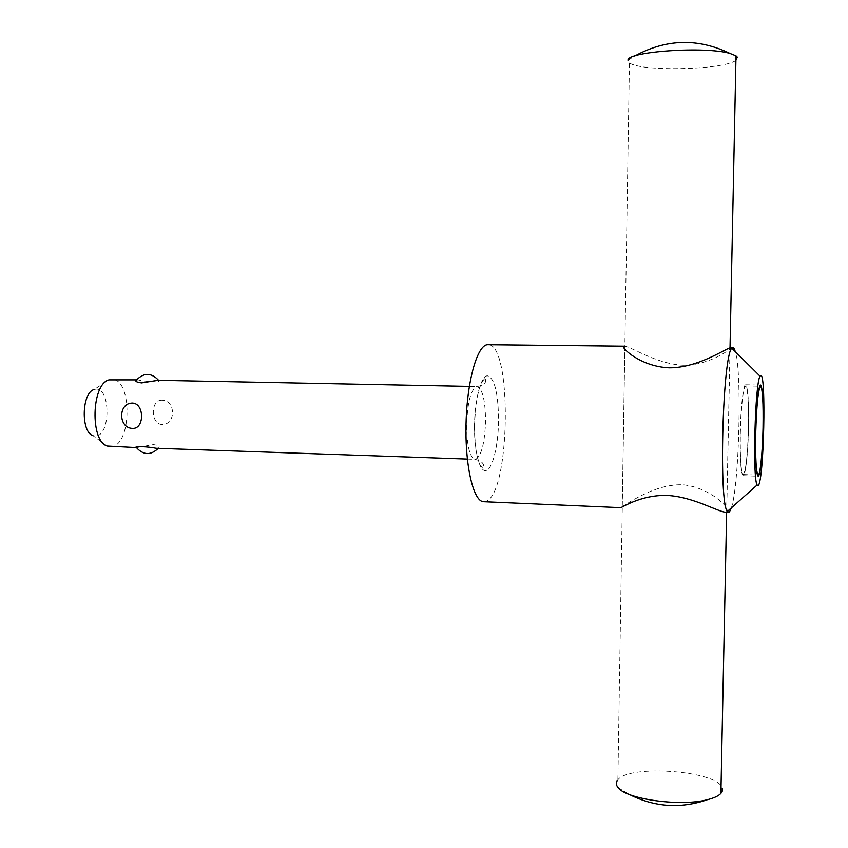 <?xml version="1.0" encoding="UTF-8"?>
<svg xmlns="http://www.w3.org/2000/svg" width="848" height="848" viewBox="0 0 848 848"><rect width="100%" height="100%" fill="white"/><g stroke="black" fill="none" stroke-linecap="round" stroke-linejoin="round"><path stroke-width="0.64" stroke-dasharray="4.24 3.18" d="M110.102 446.673L111.597 446.589C131.928 444.946 132.299 378.431 111.925 379.406M155.968 448.263L158.565 447.935C160.283 446.525 158.576 445.401 153.435 444.585L136.581 447.596M136.39 380.137L138.182 379.915C144.404 381.6 162.742 382.914 158.618 380.36L158.057 380.307M107.187 446.037L92.867 435.607L95.994 436.031C110.834 435.056 110.59 387.07 95.718 389.179L94.117 389.518L108.989 379.883M483.689 501.719L486.063 501.253C510.369 493.472 512.362 342.836 487.95 344.712M726.089 512.245L728.008 511.747C730.329 508.609 710.518 487.664 683.35 484.812C656.002 483.53 629.587 502.429 622.241 506.616L620.725 507.666M624.043 346.196L624.828 346.249C632.12 347.15 657.73 364.841 685.078 365.308C712.309 364.322 733.149 347.192 731.485 347.362M740.219 433.211C740.707 407.517 743.399 384.038 745.625 384.791C747.947 387.409 748.932 401.623 748.572 427.424C748.095 452.344 745.487 476.226 743.166 475.675C740.887 473.481 739.901 459.33 740.219 433.211M161.968 400.203C150.35 399.737 150.446 424.074 162.042 424.53C176.034 424.837 175.971 400.33 161.968 400.203M731.336 507.92C739.626 484.388 742.201 363.389 734.633 349.122M740.336 433.137C741.237 404.528 742.996 388.787 745.604 385.946C747.862 388.49 748.826 402.344 748.477 427.498C747.618 455.588 745.858 471.265 743.198 474.53C740.982 472.378 740.028 458.577 740.336 433.137M617.09 780.902L617.874 779.853C629.237 764.016 718.68 770.843 722.295 788.216M735.905 60.356C724.139 69.981 639.986 71.804 629.428 62.826L627.986 60.272L634.77 56M474.488 426.141C474.18 452.397 479.957 473.057 486.381 470.47C492.815 468.276 498.327 444.967 498.56 420.513C498.242 392.825 494.522 377.922 487.367 375.823C480.954 375.876 474.594 399.949 474.488 426.141M475.94 459.224C481.622 455.238 484.833 442.444 485.554 420.852C485.321 400.129 482.48 388.691 477.053 386.55L476.661 386.571C470.82 389.571 467.471 402.429 466.601 425.155C466.93 446.037 469.75 457.432 475.071 459.351L475.94 459.224M467.333 459.075L475.071 459.351C483.466 461.471 482.798 464.238 483.413 464.63L483.265 468.626C477.7 464.354 474.785 450.182 474.541 426.131C475.484 398.899 479.215 382.766 485.734 377.731L485.671 381.727C485.035 382.088 485.544 384.886 477.053 386.55L469.304 386.402M622.241 506.616L624.828 346.249M745.625 384.791L760.592 385.056M743.166 475.675L758.123 476.216M726.694 512.245L730.054 347.807M136.56 379.883L138.182 379.915M745.604 385.946L759.734 386.2M743.198 474.53L757.328 475.028M617.874 779.853L629.428 62.826M618.266 787.781L629.386 794.502M726.651 512.266L730.022 347.818"/><path stroke-width="1.27" d="M734.633 349.122L733.022 347.373L731.813 348.231C722.666 355.556 718.638 503.617 727.383 511.429L728.538 512.351L729.524 511.81L731.336 507.92M760.667 375.537L760.062 376.226C755.07 382.395 752.462 478.579 757.105 485.003L758.271 485.501C763.931 480.816 766.338 371.7 760.667 375.537M136.56 379.883L108.989 379.883C91.467 383.974 89.92 441.002 107.187 446.037L136.422 447.585C132.807 445.825 149.142 446.673 155.968 448.263L467.333 459.075M469.304 386.402L158.057 380.307L141.595 382.914C136.57 382.236 134.832 381.314 136.39 380.137C143.821 372.484 151.23 372.537 158.587 380.317M132.606 428.399C118.116 428.229 117.978 402.832 132.489 403.086C144.51 403.468 144.605 429.056 132.606 428.399M94.117 389.518C81.737 392.55 80.666 431.908 92.867 435.607M624.086 346.196L487.695 344.712C477.488 344.521 467.068 380.498 466.05 423.205C464.895 465.902 473.481 501.878 483.689 501.719L620.725 507.666C621.202 508.122 640.441 494.713 667.09 495.433C693.781 496.822 718.574 512.33 726.089 512.245L728.538 512.351M733.022 347.373L730.054 347.807C723.323 350.107 697.024 367.862 669.379 367.831C639.032 366.643 619.114 345.592 624.043 346.196M755.6 433.646C756.109 407.867 758.589 384.303 760.592 385.056C762.67 387.684 763.507 401.931 763.115 427.805C762.617 452.8 760.211 476.756 758.123 476.216C756.077 474.021 755.239 459.828 755.6 433.646M763.03 427.88C763.412 402.652 762.596 388.766 760.571 386.222C758.218 389.084 756.596 404.867 755.695 433.561C755.345 459.086 756.162 472.919 758.154 475.06C760.19 475.59 762.543 452.249 763.03 427.88M722.295 788.216L722.231 791.279L720.895 793.41C718.521 795.965 714.016 798.063 707.349 799.706C680.711 806.819 626.693 799.304 618.266 787.781C616.167 785.396 615.775 783.107 617.09 780.902M627.986 60.272C626.842 51.516 705.663 46.004 730.149 53.509L736 55.851L737.315 57.155L735.905 60.356M760.062 376.226L731.813 348.231M757.105 485.003L727.383 511.429M136.422 447.585C143.418 455.259 150.7 455.514 158.269 448.348M759.734 386.2L760.571 386.222M757.328 475.028L758.154 475.06M629.386 794.502C654.709 807.201 680.7 808.928 707.349 799.706M730.149 53.509C698.031 37.99 666.242 38.817 634.77 56M720.895 793.41L726.651 512.266M730.022 347.818L736 55.851"/></g></svg>
